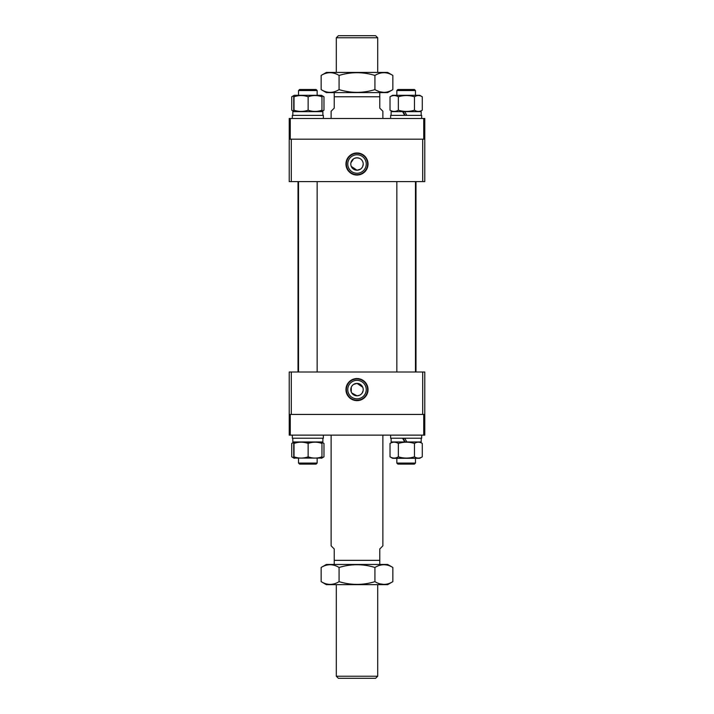 <?xml version="1.0" encoding="UTF-8"?>
<svg xmlns="http://www.w3.org/2000/svg" width="714" height="714" viewBox="0 0 714 714"><rect width="100%" height="100%" fill="white"/><g stroke="black" fill="none" stroke-linecap="round" stroke-linejoin="round"><path stroke-width="1.07" d="M351.261 166.389L357 170.218A6.212 6.212 0 0 1 350.788 164.015A6.212 6.212 0 0 1 357 157.803L354.617 158.276M353.546 158.847L350.913 162.801M350.788 164.015L350.913 165.229M357 152.975A11.04 11.04 0 0 0 345.96 164.015A11.04 11.04 0 0 0 357 175.055A11.04 11.04 0 0 0 368.04 164.015A11.04 11.04 0 0 0 357 152.975M357 153.394A10.621 10.621 0 0 0 346.379 164.015A10.621 10.621 0 0 0 357 174.635A10.621 10.621 0 0 0 367.621 164.015A10.621 10.621 0 0 0 357 153.394M357 154.777A9.237 9.237 0 0 0 347.763 164.015A9.237 9.237 0 0 0 357 173.252A9.237 9.237 0 0 0 366.237 164.015A9.237 9.237 0 0 0 357 154.777M424.776 139.176L423.741 139.176L423.741 118.479L424.776 118.479L424.776 181.606L289.224 181.606L289.224 118.479L290.259 118.479L290.259 139.176L289.224 139.176M422.706 181.606L422.706 139.176L291.294 139.176L291.294 181.606M359.383 158.285L357 157.803A6.212 6.212 0 0 1 363.212 164.015A6.212 6.212 0 0 1 357 170.218L360.454 169.173M361.391 168.406L362.159 167.469M362.73 166.398L363.212 164.015M363.087 162.801L362.739 161.632M362.168 160.57L361.391 159.624M397.876 89.509L414.432 89.509L415.468 90.544L396.841 90.544L396.841 95.301L396.841 90.544L397.876 89.509L396.841 90.544M415.468 463.065L414.432 464.1L397.876 464.1L396.841 463.065L415.468 463.065L415.468 458.308M423.741 139.176L290.259 139.176M423.741 118.479L290.259 118.479M338.374 678.3L336.303 676.229L377.697 676.229L375.626 678.3L338.374 678.3M377.697 584.65L377.697 676.229M336.303 584.65L336.303 676.229M375.626 35.7L377.697 37.771L336.303 37.771L338.374 35.7L375.626 35.7M336.303 72.435L336.303 37.771M377.697 72.435L377.697 37.771M379.768 92.615L379.768 108.135L382.874 111.241L382.874 118.479M379.768 96.756L334.232 96.756L334.232 108.135L331.126 111.241L331.126 118.479M382.874 435.129L382.874 545.844L379.768 548.95L379.768 560.338L334.232 560.338L334.232 548.95L331.126 545.844L331.126 435.129M334.232 560.338L334.232 564.471M379.768 564.471L379.768 560.338M334.232 96.756L334.232 92.615M392.843 75.434L387.657 72.435L326.343 72.435L321.157 75.434C327.11 71.793 333.09 71.793 339.079 75.434C350.993 71.793 362.944 71.793 374.921 75.434C380.919 71.793 386.89 71.793 392.843 75.434L392.843 89.616C386.89 93.257 380.919 93.257 374.921 89.616L374.921 75.434M392.843 89.616L387.657 92.615L326.343 92.615L321.157 89.616L321.157 75.434M374.921 89.616C363.007 93.257 351.056 93.257 339.079 89.616C333.117 93.257 327.146 93.257 321.157 89.616M339.079 89.616L339.079 75.434M376.064 90.241L379.33 91.633M379.723 91.758L383.873 92.392M384.266 92.383L386.14 92.204M421.671 118.479L421.671 115.382L390.629 115.382L390.629 118.479L390.629 115.382M404.704 115.382L402.58 111.652L391.129 111.652L391.129 115.382L391.129 111.652M421.18 115.382L421.18 111.652L404.704 111.652L406.864 115.382M405.204 115.382L403.089 111.652M402.58 111.652L404.704 111.652M390.344 96.595L390.022 96.774C392.789 95.14 395.556 95.14 398.341 96.774C403.731 95.14 409.104 95.14 414.468 96.774C417.065 95.14 419.671 95.14 422.277 96.774L422.277 110.179L419.734 111.652M422.277 110.179C419.68 111.821 417.074 111.821 414.468 110.179C409.104 111.821 403.731 111.821 398.341 110.179C395.574 111.821 392.798 111.821 390.022 110.179L390.344 110.367M390.183 96.685L392.575 95.301L419.734 95.301L422.277 96.774M390.022 96.774L390.022 110.179M398.341 96.774L398.341 110.179M414.468 96.774L414.468 110.179M323.371 118.479L323.371 115.382L292.329 115.382L292.329 118.479L292.329 115.382M322.871 115.382L322.871 111.652L292.82 111.652L292.82 115.382L292.82 111.652M293.811 111.107L292.035 110.367M292.035 96.595L293.811 95.855M291.723 96.774L291.723 110.179M321.88 95.81L323.977 96.774L323.977 110.179L321.88 111.143M308.136 110.179C303.441 111.821 298.738 111.821 294.025 110.179C293.927 111.821 293.829 111.821 293.74 110.179C293.829 111.821 293.927 111.821 294.025 110.179L294.025 96.774C298.72 95.14 303.423 95.14 308.136 96.774C312.732 95.14 317.337 95.14 321.96 96.774L321.96 110.179C317.364 111.821 312.759 111.821 308.136 110.179L308.136 96.774M291.883 96.685L294.266 95.301L321.425 95.301L323.817 96.685M293.74 96.774C293.829 95.14 293.927 95.14 294.025 96.774C293.927 95.14 293.829 95.14 293.74 96.774L293.74 110.179M321.675 110.179C321.764 111.821 321.862 111.821 321.96 110.179M321.96 96.774C321.862 95.14 321.764 95.14 321.675 96.774M316.106 89.509L317.159 90.544L298.532 90.544L298.532 95.301L298.532 90.544L299.568 89.509L316.106 89.509M316.106 464.1L299.568 464.1L298.532 463.065L317.159 463.065L316.123 464.1M299.594 89.509L298.532 90.544M423.741 435.129L423.741 414.432L424.776 414.432L424.776 435.129L289.224 435.129L289.224 414.432L290.259 414.432L290.259 435.129M423.741 414.432L290.259 414.432M362.739 387.22L357 383.391A6.212 6.212 0 0 1 363.212 389.594A6.212 6.212 0 0 1 357 395.806L359.383 395.333M360.454 394.762L361.391 393.985M362.159 393.048L363.087 390.808M363.212 389.594L363.087 388.38M357 400.634A11.04 11.04 0 0 0 368.04 389.594A11.04 11.04 0 0 0 357 378.554A11.04 11.04 0 0 0 345.96 389.594A11.04 11.04 0 0 0 357 400.634M357 400.215A10.621 10.621 0 0 0 367.621 389.594A10.621 10.621 0 0 0 357 378.973A10.621 10.621 0 0 0 346.379 389.594A10.621 10.621 0 0 0 357 400.215M357 398.831A9.237 9.237 0 0 0 366.237 389.594A9.237 9.237 0 0 0 357 380.357A9.237 9.237 0 0 0 347.763 389.594A9.237 9.237 0 0 0 357 398.831M289.224 414.432L289.224 372.003L424.776 372.003L424.776 414.432M291.294 372.003L291.294 414.432L422.706 414.432L422.706 372.003M351.832 393.039L357 395.806A6.212 6.212 0 0 1 350.788 389.594A6.212 6.212 0 0 1 357 383.391L353.546 384.435M352.609 385.203L351.841 386.14M351.27 387.211L351.261 391.977M293.873 458.085L321.818 458.085M308.136 456.835C303.441 458.477 298.738 458.477 294.025 456.835C293.927 458.477 293.829 458.477 293.74 456.835C293.829 458.477 293.927 458.477 294.025 456.835L294.025 443.43C298.72 441.787 303.423 441.787 308.136 443.43C312.732 441.787 317.337 441.787 321.96 443.43L321.96 456.835C317.364 458.477 312.759 458.477 308.136 456.835L308.136 443.43M293.873 442.18L321.818 442.18M293.74 443.43C293.829 441.787 293.927 441.787 294.025 443.43C293.927 441.787 293.829 441.787 293.74 443.43L293.74 456.835M321.675 456.835C321.764 458.477 321.862 458.477 321.96 456.835M321.96 443.43C321.862 441.787 321.764 441.787 321.675 443.43M322.871 441.957L322.871 438.226L322.871 441.957L292.838 441.957L292.82 440.734L292.838 441.957M323.371 435.129L323.371 438.226L292.329 438.226L292.329 435.129L292.329 438.226M293.811 457.754L292.035 457.022M292.035 443.251L293.811 442.51M291.723 443.43L291.723 456.835M321.88 442.466L323.977 443.43L323.977 456.835L321.88 457.799M390.183 456.933L392.575 458.308L419.734 458.308L422.277 456.835C419.68 458.477 417.074 458.477 414.468 456.835C409.104 458.477 403.731 458.477 398.341 456.835C395.574 458.477 392.798 458.477 390.022 456.835L390.344 457.022M390.344 443.251L392.575 441.957L419.734 441.957L422.277 443.43L422.277 456.835M390.183 443.34L390.022 443.43C392.789 441.787 395.556 441.787 398.341 443.43C403.731 441.787 409.104 441.787 414.468 443.43C417.065 441.787 419.671 441.787 422.277 443.43M390.022 443.43L390.022 456.835M398.341 443.43L398.341 456.835M414.468 443.43L414.468 456.835M402.58 438.226L404.704 441.957L391.129 441.957L391.129 438.226L391.129 441.957M421.18 438.226L421.18 441.957L406.864 441.957L404.704 438.226M404.704 441.957L405.204 441.957L403.089 438.226M421.671 435.129L421.671 438.226L390.629 438.226L390.629 435.129L390.629 438.226M392.843 567.469L387.657 564.471L326.343 564.471L321.157 567.469C327.11 563.828 333.09 563.828 339.079 567.469C350.993 563.828 362.944 563.828 374.921 567.469C380.919 563.828 386.89 563.828 392.843 567.469L392.843 581.651C386.89 585.293 380.919 585.293 374.921 581.651L374.921 567.469M392.843 581.651L387.657 584.65L326.343 584.65L321.157 581.651L321.157 567.469M374.921 581.651C363.007 585.293 351.056 585.293 339.079 581.651C333.117 585.293 327.146 585.293 321.157 581.651M339.079 581.651L339.079 567.469M377.697 583.052L379.33 583.668M379.723 583.793L383.873 584.427M384.266 584.418L386.14 584.239M298.015 372.003L298.015 181.606M415.985 372.003L415.985 181.606M396.841 181.606L396.841 372.003M396.841 463.065L396.841 458.308L396.841 463.065L397.876 464.1M415.468 90.544L415.468 95.301M415.468 181.606L415.468 372.003M392.575 111.652L390.183 110.277M293.873 111.429L291.883 110.277M321.818 111.429L323.817 110.277M298.532 458.308L298.532 463.065L298.532 458.308M317.159 90.544L317.159 95.301M317.159 181.606L317.159 372.003M317.159 458.308L317.159 463.065M298.532 181.606L298.532 372.003M299.568 464.1L298.532 463.065M292.82 438.226L292.82 440.734M294.266 458.308L291.883 456.933M294.266 441.957L291.883 443.34M321.425 441.957L323.817 443.34M321.425 458.308L323.817 456.933"/></g></svg>
